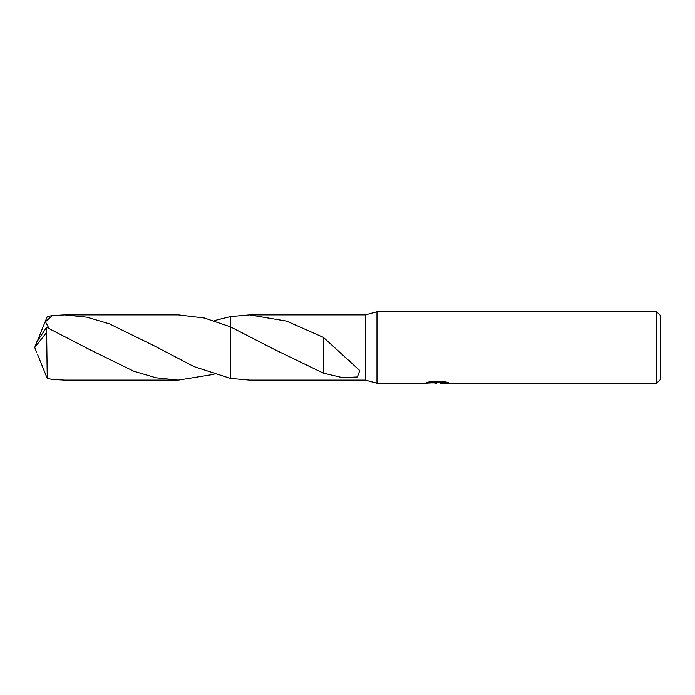<?xml version="1.0" encoding="UTF-8"?>
<svg xmlns="http://www.w3.org/2000/svg" width="695" height="695" viewBox="0 0 695 695"><rect width="100%" height="100%" fill="white"/><g stroke="black" fill="none" stroke-linecap="round" stroke-linejoin="round"><path stroke-width="1.04" d="M428.198 382.111L437.989 382.111L437.989 382.563L424.402 383.24L376.985 383.24L365.37 380.113L365.37 314.887L376.985 311.76L656.679 311.76L660.25 315.33L660.25 379.67L656.679 383.24L440.343 383.24L440.213 382.771L441.881 382.398L446.477 382.111M376.985 383.24L376.985 311.76M439.405 382.797L432.403 382.893M436.556 383.24L434.87 383.24M656.679 383.24L656.679 311.76M437.989 382.563L426.565 382.563L430.283 381.625L444.383 381.625L448.475 382.676L440.213 383.223M365.37 380.113L249.627 380.113L230.445 378.401L230.445 316.599L249.627 314.887L365.37 314.887M249.627 314.887L286.627 321.116L323.384 337.362L359.81 370.574L357.378 376.968L342.583 377.654L323.375 373.137L274.29 349.42L230.445 326.841L204.391 318.023L178.346 314.878L64.678 314.887L86.997 317.198L109.28 323.801L153.717 345.589L193.914 366.569L230.445 378.401L230.445 316.599L213.982 320.682M434.236 382.797L436.321 382.676M323.384 337.588L323.375 372.928M230.445 378.401L230.445 326.841M213.982 374.318L178.346 380.122L155.993 377.793L133.709 371.182L89.351 349.437L46.617 327.345L36.757 342.036L34.75 347.5L46.617 332.401L46.617 327.345M46.617 332.401L47.26 378.454L52.429 379.418L64.678 380.113L178.346 380.122M48.98 328.387L45.436 321.75L52.429 315.582L64.678 314.887M37.608 354.563L47.26 378.454M37.608 340.437L47.26 316.546L52.429 315.582M36.574 352.261L34.75 347.5M437.112 382.797L440.213 382.797M273.665 349.072L274.29 349.42M349.542 360.801L349.976 361.174M89.351 349.437L88.847 349.151"/></g></svg>
